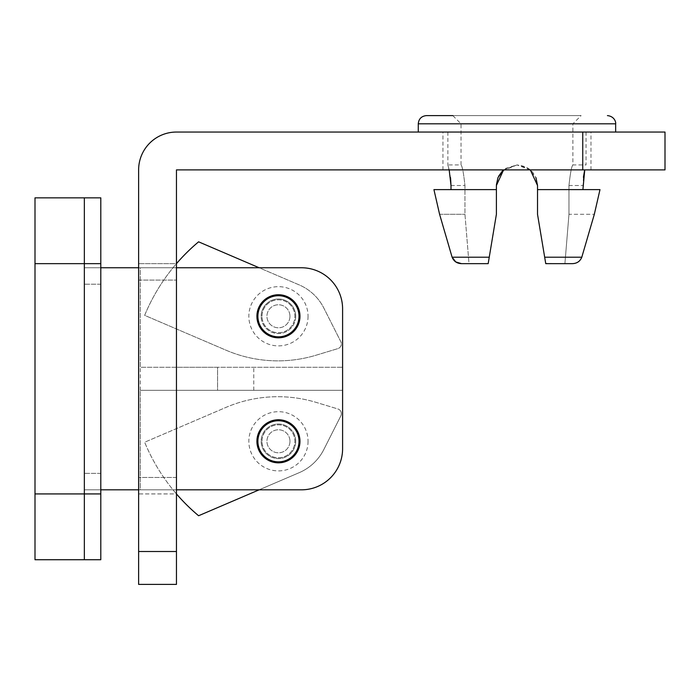 <?xml version="1.0" encoding="UTF-8"?>
<svg xmlns="http://www.w3.org/2000/svg" width="700" height="700" viewBox="0 0 700 700"><rect width="100%" height="100%" fill="white"/><g stroke="black" fill="none" stroke-linecap="round" stroke-linejoin="round"><path stroke-width="0.53" stroke-dasharray="3.5 2.62" d="M308.053 316.277A29.61 29.61 0 0 1 278.442 345.887A29.61 29.61 0 0 1 248.841 316.277A29.61 29.61 0 0 1 278.442 286.668A29.61 29.61 0 0 1 308.053 316.277M295.715 316.277A17.272 17.272 0 0 1 278.442 333.55A17.272 17.272 0 0 1 261.179 316.277A17.272 17.272 0 0 0 278.442 333.55A17.272 17.272 0 0 0 295.715 316.277A17.272 17.272 0 0 0 278.442 299.005A17.272 17.272 0 0 0 261.179 316.277A17.272 17.272 0 0 1 278.442 299.005A17.272 17.272 0 0 1 295.715 316.277M308.053 441.289A29.61 29.61 0 0 1 278.442 470.899A29.61 29.61 0 0 1 248.841 441.289A29.61 29.61 0 0 1 278.442 411.688A29.61 29.61 0 0 1 308.053 441.289M295.715 441.289A17.272 17.272 0 0 1 278.442 458.561A17.272 17.272 0 0 1 261.179 441.289A17.272 17.272 0 0 1 278.442 424.025A17.272 17.272 0 0 1 295.715 441.289A17.272 17.272 0 0 1 278.442 458.561A17.272 17.272 0 0 1 261.179 441.289A17.272 17.272 0 0 1 278.442 424.025A17.272 17.272 0 0 1 295.715 441.289M299.828 441.289A21.385 21.385 0 0 1 278.442 462.674A21.385 21.385 0 0 1 257.066 441.289A21.385 21.385 0 0 1 278.442 419.912A21.385 21.385 0 0 1 299.828 441.289M257.066 316.277A21.385 21.385 0 0 0 278.442 337.662A21.385 21.385 0 0 0 299.828 316.277A21.385 21.385 0 0 0 278.442 294.892A21.385 21.385 0 0 0 257.066 316.277M342.598 390.303L140.271 390.303L176.461 390.303L140.271 390.303L140.271 489.816L301.473 489.816A41.125 41.125 0 0 0 342.598 448.691L342.598 308.875A41.125 41.125 0 0 0 301.473 267.759L84.35 267.759L84.35 489.816L301.473 489.816A41.125 41.125 0 0 0 342.598 448.691L342.598 390.303L140.271 390.303L140.271 489.816L259.149 489.816L299.189 472.675A49.35 49.35 0 0 0 323.803 449.575L340.821 415.896A4.935 4.935 0 0 0 337.846 408.949L315.989 402.342A131.591 131.591 0 0 0 226.118 407.339L144.655 442.225A190.811 190.811 0 0 0 176.461 493.929L176.461 280.088L176.461 493.929L138.626 493.929L138.626 263.646L138.626 493.929L176.461 493.929M342.598 367.273L342.598 308.875A41.125 41.125 0 0 0 301.473 267.759L140.271 267.759L140.271 367.273L342.598 367.273L140.271 367.273L140.271 267.759L259.149 267.759L299.189 284.9A49.35 49.35 0 0 1 323.803 308L340.821 341.679A4.935 4.935 0 0 1 337.846 348.626L315.989 355.233A131.591 131.591 0 0 1 226.118 350.236L144.655 315.35A190.811 190.811 0 0 1 198.599 241.824L299.189 284.9A49.35 49.35 0 0 1 323.803 308L340.821 341.679A4.935 4.935 0 0 1 337.846 348.626L315.989 355.233A131.591 131.591 0 0 1 226.118 350.236L144.655 315.35A190.811 190.811 0 0 1 176.461 263.646L176.461 280.088L176.461 263.646L138.626 263.646L176.461 263.646M176.461 267.759L138.626 267.759M100.8 267.759L84.35 267.759L100.8 267.759L84.35 267.759L84.35 489.816L100.8 489.816L100.8 267.759L100.8 489.816L84.35 489.816L84.35 267.759L84.35 489.816L100.8 489.816M35 197.846L35 559.729L84.35 559.729L84.35 197.846L35 197.846M138.626 489.816L176.461 489.816M217.586 367.273L176.461 367.273L253.776 367.273L217.586 367.273L217.586 390.303L176.461 390.303L253.776 390.303L217.586 390.303L217.586 367.273M301.473 267.759A41.125 41.125 0 0 1 342.598 308.875M342.598 448.691A41.125 41.125 0 0 1 301.473 489.816M298.48 324.861A21.796 21.796 0 0 1 269.868 336.315A21.796 21.796 0 0 1 258.414 307.703A21.796 21.796 0 0 1 287.026 296.24A21.796 21.796 0 0 1 298.48 324.861A21.796 21.796 0 0 1 269.868 336.315A21.796 21.796 0 0 1 258.414 307.703A21.796 21.796 0 0 1 287.026 296.24A21.796 21.796 0 0 1 298.48 324.861M298.48 432.714A21.796 21.796 0 0 0 269.868 421.26A21.796 21.796 0 0 0 258.414 449.873A21.796 21.796 0 0 0 287.026 461.326A21.796 21.796 0 0 0 298.48 432.714A21.796 21.796 0 0 0 269.868 421.26A21.796 21.796 0 0 0 258.414 449.873A21.796 21.796 0 0 0 287.026 461.326A21.796 21.796 0 0 0 298.48 432.714M340.961 411.723A4.935 4.935 0 0 0 337.846 408.949L315.989 402.342A131.591 131.591 0 0 0 226.118 407.339L144.655 442.225A190.811 190.811 0 0 0 198.599 515.742L299.189 472.675A49.35 49.35 0 0 0 323.803 449.575L340.821 415.896A4.935 4.935 0 0 0 340.961 411.723M262.001 316.277A16.45 16.45 0 0 1 278.442 299.828A16.45 16.45 0 0 1 294.892 316.277A16.45 16.45 0 0 1 278.442 332.727A16.45 16.45 0 0 1 262.001 316.277A16.45 16.45 0 0 1 278.442 299.828A16.45 16.45 0 0 1 294.892 316.277A16.45 16.45 0 0 1 278.442 332.727A16.45 16.45 0 0 1 262.001 316.277M257.889 316.277A20.562 20.562 0 0 1 278.442 295.715A20.562 20.562 0 0 1 299.005 316.277A20.562 20.562 0 0 1 278.442 336.84A20.562 20.562 0 0 1 257.889 316.277M289.957 316.277A11.515 11.515 0 0 1 278.442 327.793A11.515 11.515 0 0 1 266.936 316.277A11.515 11.515 0 0 1 278.442 304.762A11.515 11.515 0 0 1 289.957 316.277A11.515 11.515 0 0 1 278.442 327.793A11.515 11.515 0 0 1 266.936 316.277A11.515 11.515 0 0 1 278.442 304.762A11.515 11.515 0 0 1 289.957 316.277M262.001 441.289A16.45 16.45 0 0 1 278.442 424.848A16.45 16.45 0 0 1 294.892 441.289A16.45 16.45 0 0 1 278.442 457.739A16.45 16.45 0 0 1 262.001 441.289A16.45 16.45 0 0 1 278.442 424.848A16.45 16.45 0 0 1 294.892 441.289A16.45 16.45 0 0 1 278.442 457.739A16.45 16.45 0 0 1 262.001 441.289M257.889 441.289A20.562 20.562 0 0 1 278.442 420.735A20.562 20.562 0 0 1 299.005 441.289A20.562 20.562 0 0 1 278.442 461.851A20.562 20.562 0 0 1 257.889 441.289M289.957 441.289A11.515 11.515 0 0 1 278.442 452.804A11.515 11.515 0 0 1 266.936 441.289A11.515 11.515 0 0 1 278.442 429.774A11.515 11.515 0 0 1 289.957 441.289A11.515 11.515 0 0 1 278.442 452.804A11.515 11.515 0 0 1 266.936 441.289A11.515 11.515 0 0 1 278.442 429.774A11.515 11.515 0 0 1 289.957 441.289M100.8 493.929L84.35 493.929L84.35 559.729L100.8 559.729L100.8 197.846L84.35 197.846L84.35 493.929L35 493.929M516.959 132.046L615.65 132.046L516.959 132.046M516.959 169.881L442.934 169.881L516.959 169.881M138.626 584.404L176.461 584.404L176.461 169.881L665 169.881L665 132.046L176.461 132.046A37.835 37.835 0 0 0 138.626 169.881L138.626 584.404M530.32 169.881L516.959 164.946C529.454 166.154 536.305 173.005 537.521 185.509L537.521 189.621L582.916 189.621L537.521 189.621L537.521 214.296L545.746 263.646L572.425 263.646C576.975 263.48 580.099 261.328 581.805 257.206L544.67 257.206L537.521 214.296L537.521 185.509L537.521 214.296L545.746 263.646L572.425 263.646M582.916 189.621L599.988 189.621L582.916 189.621L583.424 177.258M584.5 170.975L584.736 169.881M502.416 170.975L516.959 164.946L505.496 168.438L497.98 177.599M433.93 189.621L496.396 189.621L496.396 185.509L496.396 214.296L488.171 263.646L496.396 214.296L496.396 185.509L498.593 176.26M469.009 263.646L488.171 263.646L461.492 263.646L469.009 263.646L464.949 214.296L464.949 185.509C463.601 173.014 462.298 166.154 461.029 164.946C462.298 166.145 463.601 172.996 464.949 185.509C463.601 173.014 462.298 166.154 461.029 164.946C462.298 166.145 463.601 172.996 464.949 185.509L464.949 214.296L469.009 263.646M418.267 123.821L615.65 123.821M449.181 169.881L447.869 164.946L461.029 164.946L461.029 123.821L452.804 115.596L581.114 115.596L426.493 115.596M452.113 257.206L489.248 257.206L496.396 214.296L496.396 189.621L451.001 189.621L496.396 189.621M564.909 263.646L568.969 214.296L564.909 263.646L545.694 263.358M537.521 185.509C536.305 172.996 529.454 166.145 516.959 164.946L528.447 168.455L535.955 177.651M568.969 214.296L568.969 185.509C570.308 173.014 571.62 166.154 572.889 164.946C571.62 166.145 570.316 172.996 568.969 185.509C570.308 173.014 571.62 166.154 572.889 164.946C571.62 166.145 570.316 172.996 568.969 185.509L568.969 214.296L594.326 214.296L568.969 214.296M537.521 189.621L599.988 189.621M496.396 185.509L497.971 177.607M503.597 169.881L516.959 164.946L503.597 169.881M451.001 185.509L464.949 185.509L451.001 185.509L451.001 189.621M447.869 132.046L447.869 164.946L450.546 177.721M439.591 214.296L464.949 214.296L439.591 214.296M35 263.646L100.8 263.646M176.461 390.303L176.461 367.273L176.461 390.303M100.8 284.2L84.35 284.2L100.8 284.2M100.8 473.366L84.35 473.366L100.8 473.366M176.461 551.504L138.626 551.504M582.759 132.046L582.759 169.881M176.461 477.479L138.626 477.479L176.461 477.479M138.626 280.088L176.461 280.088L138.626 280.088M568.969 185.509L582.916 185.509L568.969 185.509M140.271 390.303L140.271 367.273M253.776 390.303L253.776 367.273M442.934 169.881L442.934 132.046M590.975 169.881L590.975 132.046M586.049 132.046L586.049 164.946L572.889 164.946L572.889 123.821L581.114 115.596"/><path stroke-width="1.05" d="M257.066 441.289A21.385 21.385 0 0 0 278.442 462.674A21.385 21.385 0 0 0 299.828 441.289A21.385 21.385 0 0 0 278.442 419.912A21.385 21.385 0 0 0 257.066 441.289M257.066 316.277A21.385 21.385 0 0 0 278.442 337.662A21.385 21.385 0 0 0 299.828 316.277A21.385 21.385 0 0 0 278.442 294.892A21.385 21.385 0 0 0 257.066 316.277M342.598 367.273L342.598 308.875A41.125 41.125 0 0 0 301.473 267.759L259.149 267.759L198.599 241.824A190.811 190.811 0 0 0 176.461 263.646M176.461 493.929A190.811 190.811 0 0 0 198.599 515.742L259.149 489.816L301.473 489.816A41.125 41.125 0 0 0 342.598 448.691L342.598 308.875M342.598 448.691L342.598 390.303M301.473 267.759L176.461 267.759M138.626 267.759L100.8 267.759M35 559.729L35 493.929L84.35 493.929L84.35 263.646L84.35 559.729L35 559.729M35 263.646L35 197.846L84.35 197.846L84.35 263.646L35 263.646L35 493.929M100.8 489.816L138.626 489.816M176.461 489.816L301.473 489.816M257.889 316.277A20.562 20.562 0 0 1 278.442 295.715A20.562 20.562 0 0 1 299.005 316.277A20.562 20.562 0 0 1 278.442 336.84A20.562 20.562 0 0 1 257.889 316.277M257.889 441.289A20.562 20.562 0 0 1 278.442 420.735A20.562 20.562 0 0 1 299.005 441.289A20.562 20.562 0 0 1 278.442 461.851A20.562 20.562 0 0 1 257.889 441.289M100.8 263.646L84.35 263.646L84.35 197.846L100.8 197.846L100.8 559.729L84.35 559.729L84.35 493.929L100.8 493.929M176.461 551.504L176.461 584.404L138.626 584.404L138.626 551.504L176.461 551.504L176.461 169.881L582.759 169.881L582.759 132.046L176.461 132.046A37.835 37.835 0 0 0 138.626 169.881L138.626 551.504M582.759 132.046L665 132.046L665 169.881L582.759 169.881M599.988 189.621L594.326 214.296L599.988 189.621L537.521 189.621L537.521 185.509L530.32 169.881M584.736 169.881L582.916 189.621M583.424 177.258L584.5 170.975M497.98 177.599L496.414 184.748M488.171 263.646L461.492 263.646C456.942 263.48 453.819 261.328 452.113 257.206L455.735 261.914L461.492 263.646L488.171 263.646L489.248 257.206L488.171 263.646M498.593 176.26L502.416 170.975M607.425 115.596C614.591 116.331 616.07 122.413 615.65 123.821L418.267 123.821C418.749 118.834 421.496 116.086 426.493 115.596L452.804 115.596M439.591 214.296L452.113 257.206L439.591 214.296L433.93 189.621L439.591 214.296M545.694 263.358L544.67 257.206L581.805 257.206L594.326 214.296L581.805 257.206C580.099 261.336 576.975 263.48 572.425 263.646L545.746 263.646L537.521 214.296L537.521 189.621M497.971 177.607L503.597 169.881L496.396 185.509L496.396 214.296L489.248 257.206L452.113 257.206M496.396 189.621L433.93 189.621M535.955 177.651L537.521 185.509M564.909 263.646L572.425 263.646M450.546 177.721L451.001 185.509L449.181 169.881M451.001 189.621L451.001 185.509M615.65 123.821L615.65 132.046M418.267 123.821L418.267 132.046"/></g></svg>
